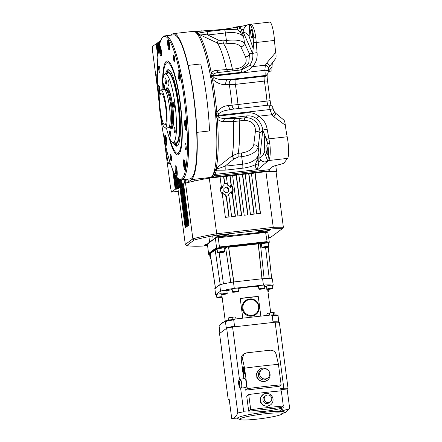 <?xml version="1.0" encoding="UTF-8"?>
<svg xmlns="http://www.w3.org/2000/svg" width="442" height="442" viewBox="0 0 442 442"><rect width="100%" height="100%" fill="white"/><g stroke="black" fill="none" stroke-linecap="round" stroke-linejoin="round"><path stroke-width="0.66" d="M160.954 93.185A16.028 2.845 -96.4 0 0 160.302 110.135A16.028 2.845 -96.4 0 0 164.838 124.926A16.028 2.845 -96.4 0 0 165.12 124.804A16.028 2.845 -96.4 0 0 165.767 107.854A16.028 2.845 -96.4 0 0 161.236 93.069A16.028 2.845 -96.4 0 0 160.954 93.185M165.197 128.108L168.369 127.749A19.238 3.414 -96.4 0 0 168.529 127.71A19.238 3.414 -96.4 0 0 168.706 127.611A19.238 3.414 -96.4 0 0 169.546 107.732A19.238 3.414 -96.4 0 0 164.214 89.527A19.238 3.414 -96.4 0 0 164.048 89.522L160.877 89.881A19.238 3.414 -96.4 0 0 160.54 90.024A19.238 3.414 -96.4 0 0 159.755 110.362A19.238 3.414 -96.4 0 0 165.197 128.108A19.238 3.414 -96.4 0 0 165.535 127.97A19.238 3.414 -96.4 0 0 166.314 107.627A19.238 3.414 -96.4 0 0 160.877 89.881M169.921 127.158A20.647 3.669 -96.4 0 0 171.988 128.65A20.647 3.669 -96.4 0 0 173.126 125.898A20.647 3.669 -96.4 0 0 172.949 107.876A20.647 3.669 -96.4 0 0 169.098 90.267A20.647 3.669 -96.4 0 0 166.623 87.925A20.647 3.669 -96.4 0 0 165.695 89.754M165.308 77.93A3.204 0.569 -96.4 0 0 165.181 81.322A3.204 0.569 -96.4 0 0 166.087 84.278A3.204 0.569 -96.4 0 0 166.142 84.256A3.204 0.569 -96.4 0 0 166.275 80.864A3.204 0.569 -96.4 0 0 165.363 77.908A3.204 0.569 -96.4 0 0 165.308 77.93M169.938 135.136A2.691 0.481 -96.4 0 0 170.446 136.197A2.691 0.481 -96.4 0 0 170.706 134.688A2.691 0.481 -96.4 0 0 170.352 131.909A2.691 0.481 -96.4 0 0 169.844 130.843A2.691 0.481 -96.4 0 0 169.584 132.351A2.691 0.481 -96.4 0 0 169.938 135.136M175.015 132.81A2.691 0.481 -96.4 0 0 175.126 129.965A2.691 0.481 -96.4 0 0 174.363 127.478A2.691 0.481 -96.4 0 0 174.319 127.5A2.691 0.481 -96.4 0 0 174.209 130.346A2.691 0.481 -96.4 0 0 174.971 132.832A2.691 0.481 -96.4 0 0 175.015 132.81M174.386 105.964A2.691 0.481 -96.4 0 0 173.524 102.246A2.691 0.481 -96.4 0 0 173.27 103.876A2.691 0.481 -96.4 0 0 174.131 107.594A2.691 0.481 -96.4 0 0 174.386 105.964M168.673 81.439A2.691 0.481 -96.4 0 0 168.164 80.378A2.691 0.481 -96.4 0 0 167.905 81.88A2.691 0.481 -96.4 0 0 168.258 84.665A2.691 0.481 -96.4 0 0 168.767 85.726A2.691 0.481 -96.4 0 0 169.026 84.223A2.691 0.481 -96.4 0 0 168.673 81.439M163.595 83.765A2.691 0.481 -96.4 0 0 163.485 86.61A2.691 0.481 -96.4 0 0 164.247 89.096A2.691 0.481 -96.4 0 0 164.291 89.074A2.691 0.481 -96.4 0 0 164.402 86.229A2.691 0.481 -96.4 0 0 163.639 83.742A2.691 0.481 -96.4 0 0 163.595 83.765M166.424 127.97A34.432 6.116 -96.4 0 0 172.872 142.495A34.432 6.116 -96.4 0 0 173.778 142.247A34.432 6.116 -96.4 0 0 175.071 105.014A34.432 6.116 -96.4 0 0 165.153 74.145A34.432 6.116 -96.4 0 0 164.833 74.328A34.432 6.116 -96.4 0 0 162.103 89.743M165.153 74.145L167.866 73.068A35.2 6.254 83.6 0 1 168.164 72.991A35.2 6.254 83.6 0 1 178.115 105.467A35.2 6.254 83.6 0 1 176.684 142.689A35.2 6.254 83.6 0 1 176.065 142.948A35.2 6.254 83.6 0 1 175.761 142.943L172.872 142.495M168.164 72.991L169.032 72.891A35.2 6.254 83.6 0 1 169.662 72.991M236.569 27.432L236.332 27.106A17.31 1.751 -7.5 0 1 236.26 27.166A17.31 1.751 -7.5 0 1 236.15 27.244M238.73 26.951L240.349 27.669L241.431 29.829L243.724 37.31L239.973 31.94L237.498 29.238C237.017 28.039 237.431 27.277 238.73 26.951L234.575 27.421C230.044 28.675 215.757 30.294 207.878 30.437L194.999 31.725A73.444 13.045 -96.4 0 1 196.8 32.907L198.48 34.128A73.002 12.967 83.6 0 1 211.287 72.952A3.845 2.674 -150.3 0 0 213.392 74.123L212.547 75.554A73.096 12.984 83.6 0 1 212.668 76.206L214.044 77.643C216.022 78.682 218.287 79.317 220.829 79.554L231.122 79.787A3.845 2.453 90.6 0 0 229.326 84.682L225.834 84.637C221.144 84.847 216.674 83.002 212.431 79.101L211.143 76.245A73.444 13.045 -96.4 0 0 211.022 75.593L211.287 72.952C212.619 71.306 214.453 70.444 216.784 70.372A3.845 2.63 -95.8 0 0 219.365 72.377M194.651 31.614L202.116 30.769L202.574 31.034M268.266 71.543L271.88 70.935L272.001 67.046L268.189 71.554M235.702 27.293A17.57 1.779 172.5 0 0 236.476 26.885L241.608 26.305M253.885 42.531L252.609 53.311L243.15 32.012L243.487 29.354C245.686 25.769 247.702 24.161 249.537 24.52L249.62 24.509C251.211 25.056 252.603 29.382 253.791 37.482L253.885 42.531A3.845 0.807 -2.6 0 0 256.25 42.493L255.796 37.564C254.498 29.028 252.747 24.603 250.548 24.277L269.731 22.1A15.387 2.735 83.6 0 1 273.985 35.509A15.387 2.735 83.6 0 1 274.488 40.432A35.907 6.376 -96.4 0 0 275.731 52.421C276.134 55.278 276.167 57.233 275.836 58.3L269.355 66.825A3.845 1.514 -143 0 0 266.747 62.979L275.731 52.421M250.852 34.371A4.426 0.785 83.6 0 1 251.078 29.432A4.426 0.785 83.6 0 1 252.299 33.288A4.426 0.785 83.6 0 1 252.073 38.227A4.426 0.785 83.6 0 1 250.852 34.371M283.996 120.274C284.521 120.694 284.963 122.351 285.322 125.241L273.819 116.694L271.885 114.716L269.979 109.517A3.845 0.685 -96.4 0 0 269.869 108.467A3.845 0.685 -96.4 0 0 268.802 105.113L231.332 109.351L224.923 110.627C222.492 111.279 220.447 112.301 218.79 113.682L217.834 115.412A73.096 12.984 83.6 0 1 217.889 116.108L246.973 112.82C251.459 112.39 255.432 113.511 258.907 116.18C263.443 119.274 266.195 123.611 267.161 129.202L269.753 143.562C270.775 150.943 270.25 159.28 268.487 160.545A3.845 3.652 -130.4 0 1 267.526 160.512C268.686 158.021 268.791 152.578 267.835 144.197L266.648 139.468L262.747 130.34L259.763 158.208A10.26 7.834 161.2 0 0 264.233 151.142L264.73 135.059A10.26 7.834 161.2 0 0 264.73 134.688M285.322 125.241A35.907 6.376 -96.4 0 0 287.173 136.782A15.387 2.735 83.6 0 1 287.941 141.506A15.387 2.735 83.6 0 1 287.593 158.385L283.576 163.441L274.51 165.883L271.465 167.187L269.51 169.651A6.415 1.138 -96.4 0 0 269.167 170.816L212.956 177.165L213.939 175.927A3.845 3.669 47.7 0 0 212.364 176.474L213.315 174.977L214.851 174.424L257.509 169.606C256.04 168.64 255.316 167.01 255.332 164.722L256.896 160.501A3.845 1.989 -176.5 0 1 258.808 161.805L258.487 165.43C257.73 167.247 257.537 168.617 257.913 169.535L257.509 169.606M266.172 150.739A4.426 0.785 83.6 0 1 266.399 145.799A4.426 0.785 83.6 0 1 267.62 149.656A4.426 0.785 83.6 0 1 267.393 154.595A4.426 0.785 83.6 0 1 266.172 150.739M268.167 105.246L267.935 105.113A3.845 0.685 83.6 0 1 267.084 101.892A3.845 0.685 83.6 0 1 267.007 101.251A60.913 10.818 -96.4 0 0 264.355 81.101L235.343 84.378L229.326 84.682A62.631 11.127 -96.4 0 1 232.033 105.224L228.591 105.583C223.906 105.771 219.983 108.08 216.829 112.517A3.845 1.155 24.8 0 0 218.79 113.682M212.364 176.474L211.276 177.187A73.737 13.1 -96.4 0 0 213.552 95.649A73.737 13.1 -96.4 0 0 194.071 31.448A73.737 13.1 -96.4 0 0 193.182 31.382L173.568 33.598A73.737 13.1 83.6 0 1 188.176 65.399L188.176 65.399A73.77 13.105 83.6 0 1 196.994 132.357L196.994 132.357A73.737 13.1 83.6 0 1 191.419 179.601L188.369 181.872L184.397 182.452L184.099 180.154L185.607 180.192L185.861 182.154M189.983 178.866A72.455 12.868 -96.4 0 0 193.729 98.019A72.455 12.868 -96.4 0 0 173.712 34.874L165.308 35.824A72.455 12.868 83.6 0 1 185.325 98.969A72.455 12.868 83.6 0 1 181.579 179.817L189.983 178.866M166.805 150.656A7.696 1.365 -96.4 0 0 167.093 157.142A7.696 1.365 -96.4 0 0 169.22 163.849A7.696 1.365 -96.4 0 0 169.899 161.871M157.396 72.703A7.696 1.365 -96.4 0 0 157.103 81.251A7.696 1.365 -96.4 0 0 157.744 84.809M184.148 184.226L181.557 184.568L181.049 180.706A1.923 0.343 83.6 0 1 180.971 179.833M159.17 103.964A71.941 12.779 83.6 0 1 161.545 38.89A71.941 12.779 83.6 0 1 184.242 99.146A71.941 12.779 83.6 0 1 177.225 177.662A71.941 12.779 83.6 0 1 160.639 116.721A71.941 12.779 83.6 0 1 160.391 114.765M171.435 157.291A3.204 0.569 -96.4 0 0 170.546 154.501A3.204 0.569 -96.4 0 0 170.38 158.076A3.204 0.569 -96.4 0 0 171.269 160.871A3.204 0.569 -96.4 0 0 171.435 157.291M159.777 68.753A3.204 0.569 -96.4 0 0 158.893 65.957A3.204 0.569 -96.4 0 0 158.728 69.538A3.204 0.569 -96.4 0 0 159.612 72.328A3.204 0.569 -96.4 0 0 159.777 68.753M186.154 146.33A3.204 0.569 -96.4 0 0 185.27 143.534A3.204 0.569 -96.4 0 0 185.104 147.114A3.204 0.569 -96.4 0 0 185.988 149.904A3.204 0.569 -96.4 0 0 186.154 146.33M174.502 57.791A3.204 0.569 -96.4 0 0 173.612 54.996A3.204 0.569 -96.4 0 0 173.446 58.571A3.204 0.569 -96.4 0 0 174.336 61.366A3.204 0.569 -96.4 0 0 174.502 57.791M168.805 40.951A5.127 0.912 -96.4 0 0 168.104 39.874A5.127 0.912 -96.4 0 0 167.634 43.36A5.127 0.912 -96.4 0 0 168.557 48.99A5.127 0.912 -96.4 0 0 169.258 50.068A5.127 0.912 -96.4 0 0 169.728 46.581A5.127 0.912 -96.4 0 0 168.805 40.951M159.766 46.056A5.127 0.912 -96.4 0 0 159.556 51.482A5.127 0.912 -96.4 0 0 161.01 56.211A5.127 0.912 -96.4 0 0 161.098 56.173A5.127 0.912 -96.4 0 0 161.308 50.753A5.127 0.912 -96.4 0 0 159.855 46.018A5.127 0.912 -96.4 0 0 159.766 46.056M160.131 90.522A5.127 0.912 -96.4 0 0 158.639 85.444A5.127 0.912 -96.4 0 0 158.153 87.405A5.127 0.912 -96.4 0 0 159.181 94.803M164.905 140.783A5.127 0.912 -96.4 0 0 166.325 145.252A5.127 0.912 -96.4 0 0 166.59 139.528A5.127 0.912 -96.4 0 0 165.17 135.059A5.127 0.912 -96.4 0 0 164.905 140.783M176.076 174.916A5.127 0.912 -96.4 0 0 176.778 175.993A5.127 0.912 -96.4 0 0 177.248 172.502A5.127 0.912 -96.4 0 0 176.325 166.872A5.127 0.912 -96.4 0 0 175.623 165.794A5.127 0.912 -96.4 0 0 175.154 169.286A5.127 0.912 -96.4 0 0 176.076 174.916M185.115 169.811A5.127 0.912 -96.4 0 0 185.325 164.385A5.127 0.912 -96.4 0 0 183.872 159.65A5.127 0.912 -96.4 0 0 183.784 159.689A5.127 0.912 -96.4 0 0 183.574 165.115A5.127 0.912 -96.4 0 0 185.027 169.85A5.127 0.912 -96.4 0 0 185.115 169.811M186.728 128.456A5.127 0.912 -96.4 0 0 186.237 123.042A5.127 0.912 -96.4 0 0 185.088 120.224A5.127 0.912 -96.4 0 0 184.601 122.191A5.127 0.912 -96.4 0 0 185.093 127.605A5.127 0.912 -96.4 0 0 186.242 130.418A5.127 0.912 -96.4 0 0 186.728 128.456M179.977 75.085A5.127 0.912 -96.4 0 0 178.557 70.609A5.127 0.912 -96.4 0 0 178.292 76.333A5.127 0.912 -96.4 0 0 179.712 80.809A5.127 0.912 -96.4 0 0 179.977 75.085M168.954 61.736A46.294 8.221 -96.4 0 0 168.949 61.742L168.496 61.792A46.294 8.221 83.6 0 1 169.054 61.83M168.733 136.02A47.3 8.404 -96.4 0 0 178.59 154.578A47.3 8.404 -96.4 0 0 180.198 102.157A47.3 8.404 -96.4 0 0 168.032 61.09A47.3 8.404 -96.4 0 0 162.562 81.378M179.341 153.739A46.294 8.221 -96.4 0 0 179.353 153.739L178.894 153.794A46.294 8.221 83.6 0 1 178.01 153.639L176.69 153.048A45.554 8.094 -96.4 0 0 181.552 119.069A45.554 8.094 -96.4 0 0 171.17 66.46A45.554 8.094 -96.4 0 0 166.518 63.007A45.554 8.094 -96.4 0 0 163.037 78.4M179.424 153.628A46.294 8.221 83.6 0 1 178.894 153.794M169.866 138.821A45.554 8.094 -96.4 0 0 173.712 149.407A45.554 8.094 -96.4 0 0 176.69 153.048M168.816 40.979A3.978 0.707 -96.4 0 0 168.617 41.045A3.978 0.707 -96.4 0 0 168.573 45.714A3.978 0.707 -96.4 0 0 169.496 48.813A3.978 0.707 -96.4 0 0 169.7 48.835M160.562 47.123A3.978 0.707 -96.4 0 0 160.369 47.189A3.978 0.707 -96.4 0 0 160.153 50.311A3.978 0.707 -96.4 0 0 160.905 54.36A3.978 0.707 -96.4 0 0 161.247 54.957A3.978 0.707 -96.4 0 0 161.452 54.979M159.352 86.549A3.978 0.707 -96.4 0 0 159.153 86.615A3.978 0.707 -96.4 0 0 159.418 92.903M165.883 136.164A3.978 0.707 -96.4 0 0 165.684 136.23A3.978 0.707 -96.4 0 0 165.418 137.926A3.978 0.707 -96.4 0 0 166.562 143.998A3.978 0.707 -96.4 0 0 166.767 144.02M176.336 166.899A3.978 0.707 -96.4 0 0 176.137 166.965A3.978 0.707 -96.4 0 0 176.093 171.634A3.978 0.707 -96.4 0 0 177.015 174.739A3.978 0.707 -96.4 0 0 177.22 174.756M184.585 160.755A3.978 0.707 -96.4 0 0 184.386 160.822A3.978 0.707 -96.4 0 0 184.17 163.943A3.978 0.707 -96.4 0 0 184.922 167.993A3.978 0.707 -96.4 0 0 185.264 168.595A3.978 0.707 -96.4 0 0 185.469 168.612M185.8 121.329A3.978 0.707 -96.4 0 0 185.601 121.395L185.601 121.395A3.978 0.707 -96.4 0 0 185.463 125.351A3.978 0.707 -96.4 0 0 186.48 129.163A3.978 0.707 -96.4 0 0 186.684 129.186M179.264 71.715A3.978 0.707 -96.4 0 0 179.071 71.781A3.978 0.707 -96.4 0 0 178.806 73.477A3.978 0.707 -96.4 0 0 179.949 79.554A3.978 0.707 -96.4 0 0 180.154 79.571M173.308 142.562A38.482 6.834 -96.4 0 0 173.513 142.97A38.482 6.834 -96.4 0 0 176.761 146.175A38.482 6.834 -96.4 0 0 180.005 115.395A38.482 6.834 -96.4 0 0 171.369 72.897A38.482 6.834 -96.4 0 0 168.12 69.692A38.482 6.834 -96.4 0 0 165.557 73.985M168.634 69.742A38.482 6.834 -96.4 0 0 166.64 73.554M174.457 142.738A38.482 6.834 -96.4 0 0 174.518 142.854A38.482 6.834 -96.4 0 0 177.253 146.009M175.198 142.854A35.636 6.332 -96.4 0 0 177.286 142.888A35.636 6.332 -96.4 0 0 179.242 112.367A35.636 6.332 -96.4 0 0 171.446 75.488A35.636 6.332 -96.4 0 0 169.369 72.775A35.636 6.332 -96.4 0 0 167.336 73.278M174.993 142.821L175.369 143.363A37.415 6.647 -96.4 0 0 178.375 144.667M188.176 65.383L200.718 63.968A73.77 13.105 83.6 0 1 209.536 130.942L196.994 132.357M170.85 35.2L172.269 34.139A73.737 13.1 83.6 0 1 173.568 33.598M187.22 179.176A74.123 13.166 -96.4 0 0 188.115 179.911L188.369 181.872M177.529 142.611A35.2 6.254 83.6 0 1 176.938 142.849L176.065 142.948M170.032 70.803A37.415 6.647 -96.4 0 0 167.391 72.737L167.142 73.355M180.098 77.748L179.618 77.803L180.093 77.952L180.109 76.306M180.016 75.405L179.154 75.499L179.618 77.803M179.982 75.151L179.656 73.499L179.176 73.35L179.154 75.499M186.612 125.688L185.773 125.788L186.286 127.71L186.684 127.191L186.601 125.506M186.17 123.285L185.651 123.34L185.773 125.788M186.463 124.368L186.043 122.821L185.651 123.34M185.11 163.197L184.408 163.275L184.662 165.849L185.204 167.264L185.485 166.148M185.458 165.756L184.662 165.849M185.187 163.402L184.695 162.12L184.408 163.275M185.458 165.772L185.32 164.319M177.109 170.822L176.33 168.314L176.176 170.026L176.54 172.546L177.071 173.358L177.209 171.888M176.977 169.932L176.176 170.026M177.154 172.479L176.54 172.546M166.601 139.6L166.269 137.948L165.789 137.799L165.772 139.948L166.231 142.252L166.711 142.401L166.722 140.755M166.711 142.197L166.231 142.252M166.628 139.849L165.772 139.948M160.01 89.582L159.595 88.041L159.197 88.56L159.595 92.024M159.932 90.936L159.319 91.002M159.722 88.499L159.197 88.56M161.092 49.565L160.391 49.642L160.645 52.211L161.44 52.123L161.297 50.686M160.645 52.211L161.186 53.631L161.468 52.51M161.17 49.764L160.678 48.487L160.391 49.642M169.634 46.559L169.026 46.625L169.551 47.438L169.689 45.962M169.463 44.012L168.656 44.101L169.026 46.625M169.59 44.896L168.811 42.393L168.656 44.101M166.518 63.007L167.673 62.134A46.294 8.221 83.6 0 1 168.496 61.792M237.663 68.598C244.791 66.604 247.437 62.731 245.608 56.99L240.835 46.819C238.581 43.973 234.045 42.924 227.221 43.664L223.785 44.056A60.913 10.818 83.6 0 1 232.431 69.19L237.663 68.598A3.845 0.685 -96.4 0 0 238.255 70.245M239.476 118.428L244.713 117.837A3.845 0.685 -96.4 0 0 244.481 120.368L233.293 121.572A3.845 2.63 91.8 0 1 235.299 118.633L239.476 118.428A3.845 0.685 -96.4 0 0 239.244 120.959A60.913 10.818 83.6 0 1 238.172 153.335L232.172 155.766A62.631 11.127 -96.4 0 0 233.293 121.572L223.508 121.445C221.182 121.55 219.133 120.776 217.365 119.113L216.387 116.34A73.444 13.045 -96.4 0 0 216.331 115.638L216.829 112.517A73.002 12.967 83.6 0 0 214.956 95.566A73.002 12.967 83.6 0 0 212.431 79.101A3.845 0.503 141.5 0 1 214.044 77.643M213.315 174.977A73.444 13.045 -96.4 0 0 214.939 170.695L216.155 168.38L232.172 155.766A3.845 0.785 50.7 0 0 234.039 158.855L238.255 157.059A3.845 0.685 -96.4 0 1 238.172 153.335L241.608 152.943C248.393 151.993 252.432 149.285 253.736 144.832L255.399 131.318C255.57 124.429 251.934 120.782 244.481 120.368M267.161 129.202A3.845 0.53 171.9 0 0 262.857 130.202C262.117 125.351 259.924 121.44 256.277 118.467C253.553 116.423 250.393 115.583 246.78 115.942L244.713 117.837C253.603 116.682 260.432 124.987 259.896 132.909A3.845 1.983 3.5 0 0 255.399 131.318M262.951 130.849L262.857 130.202L259.896 132.909L258.2 147.269C256.211 152.324 250.708 155.457 241.697 156.672A3.845 0.685 83.6 0 1 241.608 152.943M256.896 160.501L258.962 153.031L258.2 147.269A3.845 2.79 10.7 0 0 253.736 144.832M216.387 116.34A3.845 0.685 -4.6 0 1 217.889 116.108L219.099 117.467C220.923 118.235 223.055 118.528 225.503 118.345A3.845 2.597 -88.4 0 0 223.508 121.445M246.973 112.82A3.845 0.685 83.6 0 1 246.78 115.942L225.503 118.345L235.299 118.633M233.017 70.836A3.845 0.685 -96.4 0 1 232.431 69.19L226.442 69.543A62.631 11.127 -96.4 0 0 217.32 42.979A3.845 0.37 115.8 0 1 218.398 40.073L222.961 40.879A3.845 0.685 -96.4 0 0 223.785 44.056L217.32 42.979L198.48 34.128M228.387 71.361A3.845 2.669 84.3 0 1 226.442 69.543L216.784 70.372M245.608 56.99A3.845 2.597 159.7 0 0 249.492 53.891L248.741 63.549L240.454 69.996M225.834 84.637A3.845 2.453 90.6 0 1 227.63 79.748L264.902 75.532A3.845 0.685 -96.4 0 0 264.979 71.328A3.845 0.685 -96.4 0 0 264.819 70.311L265.366 65.189L266.747 62.979M219.099 117.467A3.845 2.177 -39.3 0 0 217.365 119.113A73.002 12.967 83.6 0 1 216.155 168.38M231.437 109.34A3.845 2.486 84.2 0 1 228.591 105.583M266.653 139.473L266.648 139.468A3.845 1.547 167.2 0 1 268.935 138.843L287.173 136.782M234.039 158.855L225.028 166.192L242.686 164.192C252.062 163.054 257.487 159.33 258.962 153.031L258.808 161.805L260.714 160.186C263.609 162.33 265.852 162.474 267.454 160.612L267.526 160.512M216.735 168.187C217.884 169.192 221.978 167.214 225.028 166.192A3.845 0.685 -96.4 0 1 225.05 170.176L216.447 170.203A73.096 12.984 83.6 0 1 214.851 174.424M216.619 168.192L216.447 170.203A3.845 3.459 -164.6 0 0 214.939 170.695M213.392 74.123C214.983 73.151 217.005 72.565 219.453 72.372L240.741 69.963A3.845 0.685 83.6 0 1 241.636 72.267L212.547 75.554A3.845 1.431 169.4 0 1 211.022 75.593M227.221 43.664A3.845 0.685 83.6 0 1 226.403 40.487C235.453 39.449 241.481 40.31 244.487 43.067L249.492 53.891L257.078 52.62C257.581 58.289 256.017 62.968 252.388 66.654C249.669 69.819 246.083 71.687 241.636 72.267M240.835 46.819A3.845 3.238 149 0 0 244.487 43.067L243.724 37.31C240.873 33.156 234.768 31.708 225.409 32.968L207.751 34.962C204.513 34.587 200.044 33.697 199.11 34.321M219.453 72.372L241.625 69.836L249.327 65.665C252.139 62.3 253.272 58.189 252.736 53.327L252.658 52.664M243.15 32.012A10.26 6.365 -178.2 0 1 249.166 36.664L253.233 48.626M240.73 69.963A3.845 0.685 83.6 0 1 240.741 69.963L241.575 69.847M249.327 65.665A3.845 1.619 42 0 1 252.388 66.654L265.366 65.189A3.845 1.785 -159.3 0 1 268.543 68.295L268.172 71.383A3.845 1.442 173.9 0 0 264.819 70.311L212.668 76.206A3.845 1.398 169.5 0 1 211.143 76.245M234.586 108.981A3.845 2.486 84.2 0 1 232.033 105.224L237.995 104.527A60.913 10.818 83.6 0 0 235.343 84.378A3.845 0.685 -96.4 0 1 235.249 83.748A3.845 0.685 -96.4 0 1 235.332 79.538L231.122 79.787M216.331 115.638A3.845 0.646 -4.7 0 1 217.834 115.412L269.979 109.517A3.845 0.696 171.2 0 0 273.04 108.351L273.04 108.351C273.675 111.058 273.554 110.207 274.327 111.727L274.327 111.727A3.845 1.144 146.5 0 1 271.885 114.716L258.907 116.18A3.845 1.127 126.4 0 1 256.277 118.467M259.763 158.208L260.714 160.186M238.255 157.059L241.697 156.672L242.686 164.192A3.845 0.685 -96.4 0 1 242.713 168.175C247.349 167.662 251.559 166.512 255.332 164.722A3.845 3.47 175.4 0 1 258.487 165.43M156.783 43.73L156.098 43.808L152.313 46.625L152.683 52.073L158.446 95.82M163.849 136.871L170.463 187.104L171.463 192.082L175.247 189.264L172.651 169.535M181.618 179.811A1.923 0.343 83.6 0 1 181.684 180.237L182.192 184.099L184.397 182.452M188.115 179.911L185.607 180.192M183.458 179.601A74.123 13.166 -96.4 0 0 184.099 180.154M274.488 40.432L256.25 42.493L257.078 52.62M196.071 31.769A73.096 12.984 83.6 0 1 198.392 33.073A3.845 3.702 -46.1 0 1 196.8 32.907M218.398 40.073L207.751 34.962A3.845 0.685 -96.4 0 0 206.812 31.653L198.392 33.073L198.994 34.299M243.487 29.354L241.431 29.829A3.845 2.602 -20.4 0 1 239.973 31.94M240.349 27.669A3.845 3.735 -12.7 0 1 237.498 29.238L224.475 29.658A3.845 0.685 -96.4 0 1 225.409 32.968L226.403 40.487L222.961 40.879M249.62 24.509A3.845 3.713 -103 0 1 250.139 24.343L250.658 24.255M268.172 71.383A3.845 3.845 0 0 1 267.41 74.123A3.845 3.713 -142.8 0 1 264.902 75.532L264.189 76.67A3.845 3.332 -168.2 0 0 267.172 74.438M284.134 120.29L275.581 113.146A3.845 0.978 130.7 0 1 273.819 116.694M214.873 174.424L213.939 175.927L269.51 169.651M184.618 183.872L182.192 184.099M183.657 184.657L181.137 184.878L181.557 184.568M180.463 179.767L181.137 184.878M183.684 184.872L180.507 185.347L179.745 179.551M182.601 185.441L180.087 185.662L180.507 185.347M179.253 179.325L180.087 185.662M182.629 185.651L179.458 186.132L178.496 178.839M181.552 186.226L179.038 186.447L179.458 186.132M177.977 178.419L179.038 186.447M181.579 186.436L178.402 186.916L177.181 177.612M180.502 187.005L177.982 187.231L178.402 186.916M176.629 176.949L177.982 187.231M180.529 187.22L177.352 187.701L175.778 175.739M179.358 187.789L176.933 188.01L177.352 187.701M175.192 174.778L176.933 188.01M178.888 188.137L176.303 188.48L174.275 173.093M178.308 188.574L175.883 188.795L176.303 188.48M173.64 171.789L175.883 188.795M177.977 188.894L175.247 189.264M178.297 191.314L171.463 192.082M211.276 177.187L212.956 177.165M211.486 177.33L211.563 177.27A73.737 13.1 83.6 0 1 211.486 177.33L191.419 179.601M156.098 43.808L157.844 57.046M158.114 53.847L156.733 43.338L157.153 43.023L158.324 51.918M157.833 42.946L157.153 43.023M158.667 49.294L157.783 42.554L158.203 42.239L158.921 47.708M158.888 42.161L158.203 42.239M159.33 45.559L158.833 41.769L159.253 41.46L159.623 44.266M159.938 41.382L159.253 41.46M160.087 42.537L159.888 40.99L160.308 40.675L160.418 41.509M160.739 40.625L160.308 40.675M269.294 66.897A3.845 1.514 -143 0 0 269.355 66.825L268.543 68.295M268.824 105.113A3.845 3.63 142.7 0 0 267.935 105.113M276.09 171.999L276.57 171.64L275.808 171.629M272.117 171.573L270.056 171.546A7.696 0.779 -7.5 0 1 268.642 171.286A7.696 0.779 -7.5 0 1 268.747 171.131L269.167 170.816M275.769 165.54L276.57 171.64M272.001 67.046L272.305 62.93M263.631 231.293A6.089 0.619 172.5 0 0 270.67 229.757A6.089 0.619 172.5 0 0 265.631 229.807A6.089 0.619 172.5 0 0 258.592 231.348A6.089 0.619 172.5 0 0 263.631 231.293M221.624 236.045A6.089 0.619 172.5 0 0 228.663 234.503A6.089 0.619 172.5 0 0 223.624 234.553A6.089 0.619 172.5 0 0 216.586 236.094A6.089 0.619 172.5 0 0 221.624 236.045M222.088 192.193A4.973 4.868 53.3 0 0 225.26 194.701L223.641 194.077L222.088 192.193L222.403 194.767M209.276 178.115L216.923 235.144A53.217 5.392 172.5 0 0 194.242 240L186.762 245.564L185.297 244.481L177.966 188.828L179.861 187.414L185.187 227.89L185.822 227.42L180.491 186.944L180.911 186.635L186.242 227.105L186.872 226.635L181.546 186.165L181.966 185.85L187.292 226.326L187.922 225.856L182.596 185.38L183.016 185.065L188.342 225.542L188.977 225.072L183.645 184.596L185.541 183.187A54.499 5.519 172.5 0 1 209.276 178.115L220.05 176.894L221.298 186.38A6.415 6.276 53.3 0 0 222.298 193.972L225.376 217.37L229.138 216.945L226.376 195.95A6.415 6.276 53.3 0 0 228.884 195.662L231.647 216.663L235.409 216.237L232.326 192.839A6.415 6.276 53.3 0 0 231.332 185.248L230.078 175.761L226.354 176.446M230.078 175.761L232.586 175.48L237.918 215.956L241.68 215.53L236.348 175.054L232.625 175.739M236.348 175.054L238.857 174.772L244.188 215.243L247.951 214.823L242.619 174.347L238.89 175.026M242.619 174.347L245.128 174.06L250.459 214.536L254.216 214.11L248.89 173.634L245.161 174.319M248.89 173.634L251.399 173.352L256.725 213.829L260.487 213.403L255.161 172.927L251.432 173.612M222.829 186.463L221.624 188.679L221.282 186.071L221.088 186.541M228.674 195.823L228.741 194.298A4.973 4.868 53.3 0 0 231.16 191.165L231.503 193.773A6.415 6.276 53.3 0 0 230.354 185.043L230.696 187.651A4.973 4.868 53.3 0 0 227.519 185.148L227.326 183.651A6.415 6.276 53.3 0 0 223.856 184.043L224.74 183.557L223.812 176.468L220.083 177.154M227.039 183.43L227.326 183.651L227.249 183.27A6.415 6.276 53.3 0 0 224.74 183.557M225.26 194.701L225.459 196.198L226.376 195.95M232.326 192.839L231.503 193.773M230.354 185.043L231.332 185.248M223.856 184.043L224.055 185.541A4.973 4.868 53.3 0 0 221.624 188.679M180.546 187.336L179.861 187.414M181.596 186.557L180.911 186.635M182.645 185.773L181.966 185.85M183.701 184.988L183.016 185.065M223.812 176.468L226.321 176.187L227.249 183.27M255.161 172.927L265.929 171.711A54.499 5.519 172.5 0 1 276.04 171.634L283.372 227.287L282.2 228.757A53.217 5.392 172.5 0 0 272.852 228.829L216.923 235.144M185.297 244.481L192.867 238.84L185.541 183.187M194.242 240L192.867 238.84A54.499 5.519 -7.5 0 1 216.608 233.768L273.255 227.365L265.929 171.711M272.852 228.829L273.255 227.365A54.499 5.519 -7.5 0 1 283.372 227.287M226.221 192.856L228.829 191.59L229.006 188.662L226.564 186.994L223.95 188.253L223.779 191.187L226.221 192.856M207.453 244.233A6.089 0.619 172.5 0 0 204.381 245.183A6.089 0.619 172.5 0 0 207.574 245.304M268.648 237.807A53.217 5.392 172.5 0 0 270.598 237.398L282.2 228.757M186.762 245.564A53.217 5.392 172.5 0 0 202.204 246.111L207.596 245.503M228.21 191.889L228.37 189.132L225.934 187.463L223.945 188.425M225.934 187.463L226.564 186.994M228.37 189.132L229.006 188.662M258.487 286.267A23.083 2.337 172.5 0 0 248.222 287.14A23.083 2.337 172.5 0 0 238.111 288.516M232.194 289.56A23.083 2.337 172.5 0 0 226.845 290.742M242.807 318.163L240.216 298.516A23.083 2.337 -7.5 0 1 249.553 297.262A23.083 2.337 -7.5 0 1 258.261 296.477L260.846 316.124M245.454 300.632A8.658 8.475 53.3 0 0 251.697 316.152A8.658 8.475 53.3 0 0 255.741 314.555A8.658 8.475 53.3 0 0 255.796 314.516M269.94 285.372A3 0.304 172.5 0 0 266.476 286.129L266.869 289.134A3 0.304 -7.5 0 1 266.913 289.074A3 0.304 -7.5 0 1 270.338 288.377A3 0.304 -7.5 0 1 272.819 288.35L272.427 285.35A3 0.304 172.5 0 0 269.94 285.372M221.182 293.703A3 0.304 172.5 0 0 219.917 293.814A3 0.304 172.5 0 0 216.447 294.571L216.845 297.577A3 0.304 -7.5 0 1 216.884 297.516A3 0.304 -7.5 0 1 220.309 296.82A3 0.304 -7.5 0 1 222.039 296.692M226.812 290.499A3 0.304 172.5 0 0 224.066 290.56A3 0.304 172.5 0 0 220.906 291.223A3 0.304 172.5 0 0 220.862 291.284L221.26 294.289A3 0.304 -7.5 0 1 221.298 294.228A3 0.304 -7.5 0 1 224.464 293.56A3 0.304 -7.5 0 1 227.21 293.505L226.812 290.499M238.072 288.206A3 0.304 172.5 0 0 235.321 288.267A3 0.304 172.5 0 0 232.16 288.93A3 0.304 172.5 0 0 232.122 288.991L232.514 291.996A3 0.304 -7.5 0 1 232.558 291.935A3 0.304 -7.5 0 1 235.984 291.239A3 0.304 -7.5 0 1 238.465 291.212L238.072 288.206M261.918 285.256A3 0.304 172.5 0 0 258.454 286.018L258.852 289.018A3 0.304 -7.5 0 1 262.316 288.261A3 0.304 -7.5 0 1 264.797 288.234L264.404 285.234A3 0.304 172.5 0 0 261.918 285.256M233.746 282.024L228.542 247.2L228.133 246.675L225.652 247.896L230.818 282.449M224.122 248.503A5.127 0.519 172.5 0 0 225.591 248.023A5.127 0.519 172.5 0 0 225.663 247.918M266.52 286.466A23.083 2.337 172.5 0 0 264.531 286.212M240.216 298.516L258.261 296.477M216.486 294.864A30.774 3.116 -7.5 0 1 215.657 294.753L220.547 291.118A30.774 3.116 -7.5 0 1 234.282 288.317L263.421 285.024A30.774 3.116 -7.5 0 1 273.217 285.167L272.476 285.714M270.99 314.98L272.156 315.489A33.343 3.376 -7.5 0 1 278.073 315.571L277.808 315.074A32.702 3.315 172.5 0 0 270.99 314.98L234.713 319.08A32.702 3.315 172.5 0 0 225.144 321.025L219.055 325.561L219.79 332.649L220.055 333.146L226.138 328.616L226.238 327.848A33.343 3.376 -7.5 0 1 234.542 326.157L233.708 319.831L234.713 319.08M273.217 285.167L272.382 278.841A30.774 3.116 172.5 0 0 262.592 278.703L263.421 285.024M234.282 288.317L233.453 281.99L262.592 278.703M233.453 281.99A30.774 3.116 172.5 0 0 219.713 284.792L220.547 291.118M215.657 294.753L214.829 288.433L219.713 284.792M225.144 321.025L225.409 321.522A33.343 3.376 -7.5 0 1 233.708 319.831M272.156 315.489L272.99 321.815L271.99 322.566L235.708 326.666L234.542 326.157M278.808 322.666L278.073 315.571M225.409 321.522L226.238 327.848M272.99 321.815A33.343 3.376 -7.5 0 1 278.908 321.898M270.117 288.714L271.023 288.847L268.46 289.14L270.117 288.714M219.591 297.527L218.679 297.394L221.243 297.107L219.591 297.527L219.552 297.251M222.851 294.295L225.663 293.819L222.851 294.295M234.028 291.93L236.989 291.593L234.028 291.93M261.321 288.709L263.327 288.62L260.89 289.029L260.366 288.952L261.321 288.709M220.227 284.792L215.166 249.984L210.215 253.675L215.514 288.3L210.204 253.614M215.497 288.317L210.105 253.216M265.62 247.669L269.239 278.593M259.824 244.249A5.127 0.519 172.5 0 0 261.465 244.415M260.205 243.995L258.476 243.227L258.332 243.835L262.095 278.819M261.968 278.836L258.205 243.896L228.674 247.233L233.873 282.007M227.868 262.67L225.652 247.896M228.542 247.2L228.26 246.57L258.471 243.161L267.465 242.21L267.57 242.901L259.824 243.78M223.453 283.897L219.144 252.885M217.138 249.509L216.083 249.697L215.149 249.31L215.182 249.918L220.249 284.775L215.171 249.863M269.581 288.808L269.62 289.085M223.972 293.958L224.006 294.239M215.116 249.448L210.127 253.084M210.215 253.675L210.132 253.111L210.215 253.675M215.166 249.984L215.099 249.41L210.132 253.111M215.143 249.376L215.182 249.918L215.099 249.41M210.221 254.067L209.254 254.785L209.679 254.846M210.188 253.642L210.121 253.117M268.416 243.205L268.797 242.923L267.57 242.901M258.332 243.835L262.045 278.83M262.023 278.83L258.222 243.282M228.276 246.619L258.471 243.205L228.508 246.63L228.674 247.233M258.205 243.896L258.189 243.277M262.007 278.83L258.183 243.288M228.536 246.642L233.824 282.018M226.845 247.503L217.381 248.73L216.083 249.697M233.785 282.024L228.514 246.625L233.801 282.024M216.646 248.189L216.519 247.586L208.53 253.537L208.563 254.233L209.265 254.796L208.569 254.211L210.066 253.017L216.646 248.189L217.381 248.73M215.143 249.299L210.077 253.117L215.469 288.361M268.797 242.923L269.322 242.216L267.78 232.133L267.029 231.575M269.316 242.238L267.465 242.21M219.105 248.382L219.254 247.658L216.657 248.189M219.254 247.658L228.282 246.636M210.077 253.106L215.149 249.327M208.011 243.338L215.972 237.398L218.144 236.956L267.018 231.63M267.747 232.188L215.409 238.105L207.436 244.061L208.563 254.227M267.432 242.21L267.101 241.608L219.447 246.99L219.287 247.653M228.249 246.642L258.471 243.227M240.177 419.585L237.846 418.646A23.702 2.403 -7.5 0 1 237.746 417.8A23.702 2.403 -7.5 0 1 264.808 412.287A23.702 2.403 -7.5 0 1 284.107 412.557A23.702 2.403 -7.5 0 1 284.101 412.563L282.101 414.066A21.481 2.177 -7.5 0 1 261.349 418.607A21.481 2.177 -7.5 0 1 240.177 419.585A21.481 2.177 -7.5 0 1 240.083 418.817A21.481 2.177 -7.5 0 1 264.587 413.822A21.481 2.177 -7.5 0 1 282.101 414.066A21.481 2.177 -7.5 0 1 282.095 414.071M283.046 406.226L283.256 407.828A125.379 122.727 -126.7 0 1 265.255 411.248A125.379 122.727 -126.7 0 1 243.724 411.778L240.592 387.982M239.21 386.33L239.111 386.104C238.249 382.744 238.371 380.54 239.47 379.479L232.569 327.019A34.625 3.508 172.5 0 0 226.669 328.224L237.824 412.977A34.625 3.508 -7.5 0 1 243.724 411.778M237.824 412.977C236.045 416.701 234.011 418.524 231.718 418.458A127.213 124.528 53.3 0 0 238.663 418.977M239.111 386.104L238.652 381.888L239.078 382.811L239.205 381.391L240.873 379.893A4.486 0.796 -96.4 0 1 241.006 380.286L239.337 381.783L239.768 385.181L239.757 385.678L239.354 384.744L239.271 386.573C239.453 387.441 240.139 387.932 241.338 388.059L245.979 387.535A4.486 0.796 83.6 0 0 246.056 387.501A4.486 0.796 83.6 0 0 246.238 382.755A4.486 0.796 83.6 0 0 244.967 378.617A4.486 0.796 83.6 0 0 244.89 378.65M264.056 368.821A5.127 5.022 53.3 0 0 260.045 375.722A5.127 5.022 53.3 0 0 267.786 377.993A5.127 5.022 53.3 0 0 264.056 368.821M261.658 369.766L260.399 370.705A5.127 5.022 53.3 0 0 264.128 379.877A5.127 5.022 53.3 0 0 266.526 378.932L267.786 377.993M268.996 371.241A6.735 6.591 -126.7 0 1 264.333 381.457A6.735 6.591 -126.7 0 1 259.437 369.418A6.735 6.591 -126.7 0 1 268.476 370.54M259.437 369.418L256.587 373.28L256.852 377.584L259.697 380.86L263.913 381.772L267.482 380.219M243.746 374.263A3.718 0.663 83.6 0 1 243.68 374.291A3.718 0.663 83.6 0 1 242.63 370.86A3.718 0.663 83.6 0 1 242.78 366.926A3.718 0.663 83.6 0 1 242.846 366.899A3.718 0.663 83.6 0 1 243.896 370.33A3.718 0.663 83.6 0 1 243.746 374.263M243.155 366.882A3.718 0.663 83.6 0 1 243.222 366.854A3.718 0.663 83.6 0 1 244.271 370.286A3.718 0.663 83.6 0 1 244.122 374.219A3.718 0.663 83.6 0 1 244.056 374.247A3.718 0.663 83.6 0 1 243.99 374.236M283.405 413.088L285.814 412.292L289.687 408.557A127.213 124.528 -126.7 0 1 282.963 410.64C280.83 411.182 279.825 411.165 279.935 410.596L282.764 408.972L283.256 407.828M242.829 367.308A3.332 0.591 83.6 0 1 242.89 367.28A3.332 0.591 83.6 0 1 243.829 370.357A3.332 0.591 83.6 0 1 243.697 373.882A3.332 0.591 83.6 0 1 243.636 373.91A3.332 0.591 83.6 0 1 242.697 370.832A3.332 0.591 83.6 0 1 242.829 367.308M267.576 406.06A6.415 6.276 -126.7 0 1 262.913 394.596A6.415 6.276 -126.7 0 1 272.587 397.43A6.415 6.276 -126.7 0 1 267.576 406.06M270.57 404.878L267.15 406.375L263.139 405.507L260.432 402.386L260.178 398.286L262.913 394.596M267.504 395.004A3.845 3.768 53.3 0 0 264.493 400.181A3.845 3.768 53.3 0 0 270.3 401.883A3.845 3.768 53.3 0 0 267.504 395.004M265.703 395.712L264.443 396.651A3.845 3.768 53.3 0 0 267.239 403.529A3.845 3.768 53.3 0 0 269.04 402.822L270.3 401.883M247.288 388.667A76.941 7.796 -7.5 0 1 281.145 384.844L278.449 364.352A76.941 7.796 172.5 0 0 244.586 368.18L247.288 388.667L245.293 390.153L279.156 386.325L281.145 384.844M244.586 368.18L242.354 358.313L244.039 353.832L246.459 352.871L270.283 350.18C273.416 350.279 275.394 351.716 276.211 354.49L278.449 364.352M244.039 353.832L243.166 354.484A5.127 5.022 53.3 0 0 241.216 359.164L242.487 368.805M243.056 373.12L243.796 378.75M244.967 387.651L245.293 390.153M232.569 327.019L275.128 322.212L283.825 388.236L280.725 388.59L281.024 390.866M248.702 411.204L281.305 407.518L283.322 406.021A76.941 7.796 172.5 0 0 250.719 409.706L248.702 411.204L246.708 396.026L248.719 394.524A76.941 7.796 -7.5 0 1 281.322 390.844L283.322 406.021M283.825 388.236A34.625 3.508 -7.5 0 1 288.029 388.297L287.107 388.982L280.869 389.689M288.029 388.297L279.333 322.273A34.625 3.508 172.5 0 0 275.128 322.212M226.669 328.224L219.53 333.539L228.221 399.562L229.138 398.883L231.718 418.458M250.719 409.706L248.719 394.524M289.687 408.557L287.107 388.982M229.238 399.607A34.625 3.508 -7.5 0 1 228.221 399.562M240.862 380.308L240.873 379.893A4.486 0.796 83.6 0 0 240.332 379.142L244.967 378.617M243.094 367.435A3.332 0.591 -96.4 0 0 243.045 370.551M243.111 371.081A3.332 0.591 -96.4 0 0 243.807 373.711M243.42 370.921L242.846 371.114L242.796 370.733L243.343 370.324L243.299 367.854M243.807 372.203L243.327 368.534L243.962 372.186M243.846 371.341L243.564 369.192L243.923 371.33M243.774 373.065L243.089 367.877M242.846 371.114L243.393 370.705L243.708 373.109M218.702 252.901A3.144 0.32 172.5 0 0 222.017 252.564A3.144 0.32 172.5 0 0 224.177 252.006A3.144 0.32 172.5 0 0 223.448 251.868A3.144 0.32 172.5 0 0 219.834 252.249A3.144 0.32 172.5 0 0 217.978 252.824A3.144 0.32 172.5 0 0 218.702 252.901M217.978 252.824L217.552 252.498A3.525 0.359 -7.5 0 1 217.53 252.465A3.525 0.359 -7.5 0 1 219.796 251.824A3.525 0.359 -7.5 0 1 223.691 251.421A3.525 0.359 -7.5 0 1 224.519 251.542A3.525 0.359 -7.5 0 1 224.508 251.581L224.177 252.006M224.519 251.542L224.072 248.128A3.525 0.359 172.5 0 0 223.238 248.006A3.525 0.359 172.5 0 0 219.348 248.41A3.525 0.359 172.5 0 0 217.077 249.05L217.53 252.465M219.271 252.653L222.878 252.111L219.271 252.653M220.414 252.316L220.459 252.642M275.051 314.942L274.797 313.03L274.051 312.616L271.355 312.737L268.079 313.29L266.835 313.93L267.034 315.428M269.405 313.273L269.648 315.129M273.388 312.82L273.664 314.931M266.835 313.93L267.327 313.56A3.525 0.359 -7.5 0 1 268.079 313.29A3.525 0.359 -7.5 0 1 271.355 312.737A3.525 0.359 -7.5 0 1 274.051 312.616M210.254 254.299A3.525 0.359 172.5 0 0 209.641 254.586L210.094 258.001A3.525 0.359 -7.5 0 1 210.779 257.692M210.845 258.145A3.144 0.32 172.5 0 0 210.547 258.36L210.116 258.034A3.525 0.359 -7.5 0 1 210.094 258.001M210.547 258.36A3.144 0.32 172.5 0 0 210.889 258.432M263.393 247.393A3.144 0.32 172.5 0 0 262.316 247.813A3.144 0.32 172.5 0 0 264.266 247.818A3.144 0.32 172.5 0 0 267.427 247.354A3.144 0.32 172.5 0 0 268.515 246.995A3.144 0.32 172.5 0 0 266.841 246.901A3.144 0.32 172.5 0 0 263.393 247.393M262.316 247.813L261.885 247.487A3.525 0.359 -7.5 0 1 261.863 247.454A3.525 0.359 -7.5 0 1 263.095 247.012A3.525 0.359 -7.5 0 1 266.808 246.476A3.525 0.359 -7.5 0 1 268.858 246.531A3.525 0.359 -7.5 0 1 268.841 246.57L268.515 246.995M268.858 246.531L268.404 243.117A3.525 0.359 172.5 0 0 266.36 243.061A3.525 0.359 172.5 0 0 262.647 243.597A3.525 0.359 172.5 0 0 261.415 244.039L261.863 247.454M265.078 247.233L264.012 247.68L267.139 247.211L265.078 247.233M265.692 247.172L265.741 247.514M235.387 317.168L234.166 316.986L228.492 317.947L228.199 318.505L228.431 320.295M228.486 317.947L228.486 317.947A3.525 0.359 -7.5 0 1 228.492 317.947L228.486 317.947A3.525 0.359 -7.5 0 1 230.713 317.378A3.525 0.359 -7.5 0 1 234.166 316.986A3.525 0.359 -7.5 0 1 235.371 317.041L235.619 317.141M228.862 318.008L229.144 320.146M232.647 317.367L232.917 319.406M235.763 317.229L235.984 318.931M221.481 323.168L221.972 322.798A3.525 0.359 -7.5 0 1 222.729 322.527L221.481 323.168L221.553 323.699M223.227 322.45L222.729 322.527A3.525 0.359 -7.5 0 1 223.304 322.395M170.43 127.108L170.004 127.125A18.818 3.343 -96.4 0 0 170.176 127.025A18.818 3.343 -96.4 0 0 170.999 107.577A18.818 3.343 -96.4 0 0 165.783 89.77L166.711 89.262A19.426 3.448 -96.4 0 1 166.866 89.118A19.426 3.448 -96.4 0 1 172.579 105.903A19.426 3.448 -96.4 0 1 171.91 127.434A19.426 3.448 -96.4 0 1 171.026 127.412L170.43 127.108A18.901 3.359 -96.4 0 0 171.06 127.009A18.901 3.359 -96.4 0 0 171.723 106.202A18.901 3.359 -96.4 0 0 166.198 89.687M169.22 90.549A19.989 3.553 -96.4 0 0 166.943 88.544A19.989 3.553 -96.4 0 0 166.253 89.654M170.485 127.13A19.989 3.553 -96.4 0 0 172.137 127.981A19.989 3.553 -96.4 0 0 173.181 125.594M267.255 74.129C267.007 75.527 267.123 78.007 267.614 81.577L270.128 100.693L237.995 104.527A3.845 0.685 -96.4 0 0 238.072 105.174A3.845 0.685 -96.4 0 0 239.012 108.483M267.614 81.577A3.845 1.017 170.7 0 0 264.355 81.101A3.845 0.685 83.6 0 1 264.261 80.472A3.845 0.685 83.6 0 1 264.189 76.67M255.796 37.564A3.845 0.392 172.5 0 0 253.835 37.841M181.734 180.629L181.049 180.706M269.753 143.562A3.845 0.392 172.5 0 0 267.786 143.838M273.04 108.351A3.845 3.845 0 0 0 268.802 105.113A3.845 0.685 -96.4 0 0 268.797 105.119L231.525 109.329M264.73 135.059L267.835 144.197M253.504 46.747L253.791 37.482M264.233 151.142L267.454 160.612M242.713 168.175L225.05 170.176M249.166 36.664L249.537 24.52M235.332 79.538L264.355 76.262A3.845 3.713 -143.1 0 0 266.874 74.831A3.845 3.713 -143.1 0 1 266.874 74.831L267.41 74.123M257.913 169.535L268.487 160.545L287.593 158.385M182.811 184.424L182.761 184.032M181.761 185.209L181.712 184.817M180.712 185.994L180.656 185.596M179.656 186.773L179.607 186.38M178.607 187.557L178.557 187.165M177.557 188.342L177.502 187.949M176.502 189.126L176.452 188.728M206.812 31.653L224.475 29.658M269.764 169.325L270.056 171.546M228.912 216.972L226.166 196.104M235.183 216.265L232.116 192.994M231.116 185.402L229.868 175.916M224.53 183.712L223.602 176.629M260.261 213.431L254.951 173.087M253.99 214.138L248.68 173.794M247.719 214.845L242.409 174.502M241.454 215.552L236.138 175.209M251.802 316.074A8.658 8.475 -126.7 0 1 245.509 300.593A8.658 8.475 -126.7 0 1 258.576 304.433A8.658 8.475 -126.7 0 1 251.802 316.074M267.924 291.538A3 0.304 -7.5 0 1 268.404 291.643L268.106 289.361M251.824 315.361A8.017 7.845 -126.7 0 1 242.945 308.345A8.017 7.845 -126.7 0 1 249.741 299.549A8.017 7.845 -126.7 0 1 258.62 306.571A8.017 7.845 -126.7 0 1 251.824 315.361M267.09 289.217A2.84 0.287 -7.5 0 1 270.333 288.554A2.84 0.287 -7.5 0 1 272.642 288.587A2.84 0.287 -7.5 0 1 269.399 289.25A2.84 0.287 -7.5 0 1 267.09 289.217M267.951 291.731A2.84 0.287 -7.5 0 1 268.228 291.875A2.84 0.287 -7.5 0 1 267.985 291.985L268.404 291.643M216.845 297.577L218.569 297.77L222.111 297.223A2.84 0.287 -7.5 0 1 218.746 297.753A2.84 0.287 -7.5 0 1 217.061 297.659A2.84 0.287 -7.5 0 1 219.149 297.151A2.84 0.287 -7.5 0 1 222.066 296.875M221.481 294.366A2.84 0.287 -7.5 0 1 224.724 293.709A2.84 0.287 -7.5 0 1 227.033 293.742A2.84 0.287 -7.5 0 1 223.79 294.4A2.84 0.287 -7.5 0 1 221.481 294.366M232.514 291.996C233.155 292.123 231.221 292.366 235.045 292.112A2.84 0.287 -7.5 0 1 232.735 292.074A2.84 0.287 -7.5 0 1 235.978 291.416A2.84 0.287 -7.5 0 1 238.288 291.449A2.84 0.287 -7.5 0 1 235.045 292.107C238.393 291.665 238.768 291.295 238.465 291.212M258.852 289.018C259.487 289.151 257.553 289.388 261.377 289.134A2.84 0.287 -7.5 0 1 259.067 289.101A2.84 0.287 -7.5 0 1 262.31 288.438A2.84 0.287 -7.5 0 1 264.62 288.471A2.84 0.287 -7.5 0 1 261.377 289.134C264.725 288.687 265.101 288.317 264.797 288.234M258.178 243.321L228.553 246.669M208.53 253.537L207.469 244.012L208.038 243.31M265.471 231.608L267.101 241.608M215.972 237.398L215.409 238.105L216.519 247.586M219.447 246.99L218.144 236.956M264.808 412.287A128.235 22.78 -96.4 0 0 265.255 411.248M239.067 385.783C238.581 383.546 238.503 381.954 238.835 381.004L239.205 381.391M241.006 380.286A4.486 0.796 83.6 0 1 241.746 384.938A4.486 0.796 83.6 0 1 241.415 388.026A4.486 0.796 83.6 0 1 241.338 388.059M282.742 408.983L282.963 410.64M242.354 358.313L241.216 359.164M240.249 379.175A4.486 0.796 83.6 0 1 240.332 379.142L239.47 379.479M239.337 381.783C239.978 383.225 239.818 388.435 239.199 386.175M238.862 383.054L239.31 383.004M165.783 89.77L164.214 89.527M194.071 31.448L194.999 31.725M177.225 177.662C179.054 179.43 180.502 180.143 181.579 179.817M161.545 38.89C162.932 36.763 164.186 35.741 165.308 35.824M250.139 24.343L239.006 26.918M270.128 100.693L270.952 105.494M274.327 111.727L275.581 113.146M170.004 127.125L168.529 127.71M194.563 179.242L194.784 180.922M262.968 171.513L263.04 172.037M188.436 181.822L188.507 182.397M221.757 294.516L225.243 321.002M255.741 314.555L255.846 314.477C262.868 309.859 257.868 297.56 249.564 298.991L245.398 300.671M266.869 289.134C265.73 289.609 271.366 289.261 272.72 288.56L272.819 288.35M227.21 293.505L227.111 293.709C225.757 294.416 220.122 294.764 221.26 294.289M227.79 262.167L227.868 262.675M267.642 289.372L270.725 312.814M271.719 278.753L268.228 247.144M264.15 278.808L260.393 243.868M208.016 243.327L207.447 244.039M243.68 374.291L244.056 374.247M242.846 366.899L243.222 366.854M220.873 236.122L220.945 236.641M217.011 236.26L217.121 237.1M212.679 235.906L213.155 239.498M208.895 236.63L209.618 242.128M261.382 231.498L261.454 232.061M265.206 231.094L265.277 231.63"/></g></svg>
